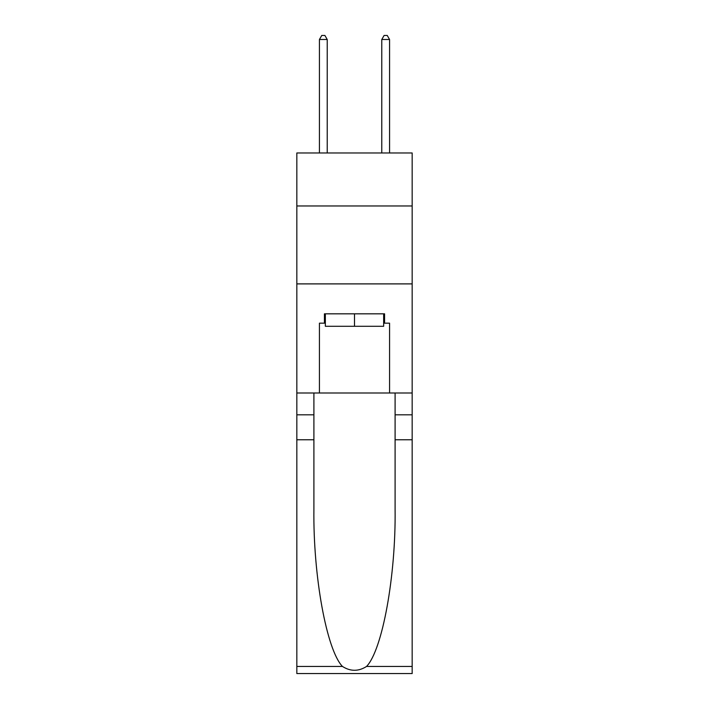 <?xml version="1.0" encoding="UTF-8"?>
<svg xmlns="http://www.w3.org/2000/svg" width="709" height="709" viewBox="0 0 709 709"><rect width="100%" height="100%" fill="white"/><g stroke="black" fill="none" stroke-linecap="round" stroke-linejoin="round"><path stroke-width="1.06" d="M412.168 205.964L412.168 152.967L296.832 152.967L296.832 205.964L412.168 205.964L412.168 392.999L389.569 392.999L389.569 323.171L384.579 323.171L384.579 313.821L324.421 313.821L324.421 323.171L325.351 323.171M296.832 439.757L313.901 439.757L313.901 509.266C313.068 575.699 326.548 649.914 342.438 666.442C350.476 671.565 358.515 671.565 366.562 666.442L412.168 666.442L412.168 673.55L296.832 673.55L296.832 205.964M383.649 313.821L383.649 326.291L325.351 326.291L325.351 313.821M354.5 313.821L354.5 326.291M366.562 666.442C382.452 649.914 395.932 575.699 395.099 509.266L395.099 392.999M395.099 439.757L412.168 439.757L412.168 392.999M313.901 392.999L313.901 439.757M412.168 666.442L412.168 439.757M296.832 392.999L319.431 392.999L319.431 323.171L324.421 323.171M296.832 283.892L412.168 283.892M319.431 392.999L389.569 392.999M383.649 323.171L384.579 323.171M327.221 152.967L327.221 39.5L319.431 39.5L319.431 152.967M319.431 39.5L321.771 35.45L324.89 35.45L327.221 39.5M389.569 152.967L389.569 39.5L381.779 39.5L381.779 152.967M381.779 39.5L384.11 35.45L387.229 35.45L389.569 39.5M395.099 414.818L412.168 414.818M313.901 414.818L296.832 414.818M296.832 666.442L342.438 666.442"/></g></svg>
